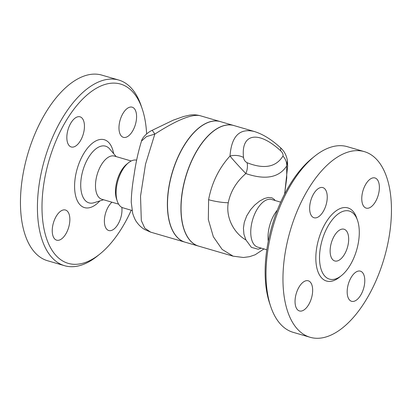 <?xml version="1.0" encoding="UTF-8"?>
<svg xmlns="http://www.w3.org/2000/svg" width="412" height="412" viewBox="0 0 412 412"><rect width="100%" height="100%" fill="white"/><g stroke="black" fill="none" stroke-linecap="round" stroke-linejoin="round"><path stroke-width="0.62" d="M150.668 232.147L144.777 228.155L141.316 220.559L140.528 196.179L145.544 164.1L154.824 134.106A14.049 1.04 -118.4 0 0 151.956 130.424A14.049 1.04 -118.4 0 0 151.951 130.424L173.277 120.15L183.618 116.503L188.984 115.272C192.389 114.562 195.994 114.675 199.81 115.612L220.193 121.555M220.204 121.561A62.815 31.791 -73.7 0 0 172.092 172.947A62.815 31.791 -73.7 0 0 185.034 242.163L150.638 232.136L144.473 229.427C141.295 227.47 138.69 224.988 136.645 221.98C135.502 220.662 134.199 217.835 132.726 213.498L131.248 202.235C131.366 194.253 132.319 185.091 134.106 174.75C135.811 162.719 138.278 151.492 141.512 141.074L146.466 136.609L154.824 134.106C176.532 120.165 191.523 114 199.81 115.612M131.227 210.233A93.395 47.272 -73.7 0 1 99.884 254.039A93.395 47.272 -73.7 0 1 80.294 263.829A93.395 47.272 -73.7 0 1 54.745 143.855A93.395 47.272 -73.7 0 1 142.207 108.84A93.395 47.272 -73.7 0 1 146.62 133.915M142.207 108.84L141.162 105.75A96.702 48.946 106.3 0 0 118.754 80.046A96.702 48.946 106.3 0 0 44.692 159.161A96.702 48.946 106.3 0 0 64.612 265.714A96.702 48.946 106.3 0 0 77.059 266.219A96.702 48.946 106.3 0 0 97.34 256.084L99.884 254.039M121.839 207.354A15.702 7.946 -73.7 0 1 121.664 213.885A15.702 7.946 -73.7 0 1 108.789 230.529A15.702 7.946 -73.7 0 1 104.705 217.021A15.702 7.946 -73.7 0 1 111.946 202.204M130.151 107.099A15.702 7.946 -73.7 0 1 132.17 107.182A15.702 7.946 -73.7 0 1 135.893 122.591A15.702 7.946 -73.7 0 1 125.403 137.417A15.702 7.946 -73.7 0 1 123.384 137.335A15.702 7.946 -73.7 0 1 119.66 121.926A15.702 7.946 -73.7 0 1 130.151 107.099M67.161 133.467A15.702 7.946 -73.7 0 1 80.036 116.823A15.702 7.946 -73.7 0 1 84.12 130.331A15.702 7.946 -73.7 0 1 71.25 146.976A15.702 7.946 -73.7 0 1 67.161 133.467M58.674 240.253A15.702 7.946 -73.7 0 1 56.655 240.17A15.702 7.946 -73.7 0 1 52.932 224.767A15.702 7.946 -73.7 0 1 63.422 209.935A15.702 7.946 -73.7 0 1 65.446 210.017A15.702 7.946 -73.7 0 1 69.17 225.426A15.702 7.946 -73.7 0 1 58.674 240.253M64.612 265.714L47.643 260.765A96.702 48.946 -73.7 0 1 27.722 154.212A96.702 48.946 -73.7 0 1 101.785 75.102M118.625 204.151L101.81 199.248A22.48 11.376 -73.7 0 1 97.175 174.477A22.48 11.376 -73.7 0 1 114.397 156.086M132.015 210.465L123.059 207.854A24.797 12.551 -73.7 0 1 117.307 201.262A24.797 12.551 -73.7 0 1 128.554 162.709A24.797 12.551 -73.7 0 1 136.66 160.17M117.307 201.262L116.575 199.099A22.48 11.376 -73.7 0 1 126.772 164.141M280.69 202.148L271.596 199.496A24.797 12.551 106.3 0 0 252.608 219.792A24.797 12.551 106.3 0 0 257.716 247.107L266.811 249.76M261.275 248.142L258.206 249.229L251.397 247.36L245.938 239.949L243.925 234.227L243.435 228.119L244.29 222.336L246.767 215.754L250.681 209.564L254.709 205.073L259.617 201.082L264.344 198.522L268.403 197.461L271.946 197.848L274.366 199.48L275.18 200.546M245.938 239.949C234.855 233.8 225.57 218.623 228.248 202.771C230.56 191.415 236.426 181.682 245.851 173.565C265.318 180.219 278.924 177.706 286.685 166.015L287.391 160.623C286.458 155.149 284.059 150.751 280.186 147.429A14.049 4.481 132.1 0 1 280.505 150.668C282.606 152.615 283.415 154.418 282.936 156.076C275.983 167.215 264.03 169.425 247.066 162.709A14.049 9.27 112.3 0 1 245.851 173.565C241.195 168.683 232.919 159.805 230.004 156.024C218.963 168.163 211.83 182.722 208.606 199.696L208.338 219.55L213.339 236.735L222.14 249.42L233.12 256.176L243.497 257.495L249.559 256.676L255.146 254.776L263.984 248.93M282.936 156.076A14.049 11.83 -149.4 0 1 286.685 166.015L286.742 177.999L284.574 194.093M341.903 229.134A16.532 8.369 -73.7 0 1 344.03 229.221A16.532 8.369 -73.7 0 1 347.434 247.432A16.532 8.369 -73.7 0 1 334.776 260.961A16.532 8.369 -73.7 0 1 330.857 244.743A16.532 8.369 -73.7 0 1 341.903 229.134M310.148 337.289L293.179 332.34A96.702 48.946 -73.7 0 1 270.756 306.636A96.702 48.946 -73.7 0 1 314.577 156.297A96.702 48.946 -73.7 0 1 347.301 146.672L364.275 151.616A96.702 48.946 -73.7 0 1 387.203 246.489A96.702 48.946 -73.7 0 1 322.596 337.794A96.702 48.946 -73.7 0 1 310.148 337.289A96.702 48.946 -73.7 0 1 290.223 230.756A96.702 48.946 -73.7 0 1 364.275 151.616M314.577 156.297L312.033 158.347A93.395 47.272 106.3 0 0 269.711 303.541L270.756 306.636M334.044 279.315A35.458 17.948 -73.7 0 1 329.482 279.13A35.458 17.948 -73.7 0 1 322.174 240.062A35.458 17.948 -73.7 0 1 349.33 211.052A35.458 17.948 -73.7 0 1 357.729 245.846A35.458 17.948 -73.7 0 1 334.044 279.315M306.224 280.711A15.702 7.946 -73.7 0 1 308.243 280.793A15.702 7.946 -73.7 0 1 311.966 296.202A15.702 7.946 -73.7 0 1 301.476 311.029A15.702 7.946 -73.7 0 1 299.452 310.947A15.702 7.946 -73.7 0 1 295.734 295.538A15.702 7.946 -73.7 0 1 306.224 280.711M326.922 201.108A15.702 7.946 -73.7 0 1 314.052 217.752A15.702 7.946 -73.7 0 1 309.963 204.244A15.702 7.946 -73.7 0 1 322.833 187.599A15.702 7.946 -73.7 0 1 326.922 201.108M368.204 208.194A15.702 7.946 -73.7 0 1 366.18 208.112A15.702 7.946 -73.7 0 1 362.457 192.703A15.702 7.946 -73.7 0 1 372.948 177.876A15.702 7.946 -73.7 0 1 374.972 177.958A15.702 7.946 -73.7 0 1 378.695 193.367A15.702 7.946 -73.7 0 1 368.204 208.194M347.501 287.797A15.702 7.946 -73.7 0 1 360.376 271.153A15.702 7.946 -73.7 0 1 364.46 284.661A15.702 7.946 -73.7 0 1 351.591 301.306A15.702 7.946 -73.7 0 1 347.501 287.797M268.269 241.272A24.797 12.551 -73.7 0 1 277.358 210.089M233.81 125.526A62.815 31.791 106.3 0 0 233.743 125.505A62.815 31.791 106.3 0 0 185.642 176.913A62.815 31.791 106.3 0 0 198.584 246.113A62.815 31.791 106.3 0 0 198.651 246.134M233.743 125.505L220.327 121.597A62.815 31.791 106.3 0 0 172.226 172.999A62.815 31.791 106.3 0 0 185.173 242.205L198.584 246.113M280.17 147.414A14.049 4.481 132.1 0 1 280.186 147.429C271.462 139.452 262.82 134.137 254.266 131.49L254.261 131.485C239.573 128.003 231.487 136.181 230.004 156.024A14.049 9.213 174.4 0 1 243.543 157.508C240.757 133.406 258.272 130.166 280.505 150.668M233.089 256.171L198.723 246.149A62.815 31.791 -73.7 0 1 185.776 176.949A62.815 31.791 -73.7 0 1 233.877 125.547L254.261 131.485M113.624 153.604A35.35 17.891 106.3 0 0 92.927 142.799A35.35 17.891 106.3 0 0 74.685 183.062A35.35 17.891 106.3 0 0 89.069 207.797A35.35 17.891 106.3 0 0 99.828 200.927M103.582 199.768L93.993 202.73A29.535 14.945 -73.7 0 1 92.824 203.023A29.535 14.945 -73.7 0 1 83.245 169.301A29.535 14.945 -73.7 0 1 109.674 148.948L116.169 156.601M208.606 199.696A19.009 4.038 9 0 0 228.248 202.771M357.111 219.292A38.1 19.287 106.3 0 0 321.375 231.441A38.1 19.287 106.3 0 0 331.454 281.231A38.1 19.287 106.3 0 0 340.477 276.364M247.066 162.709C244.991 161.525 243.816 159.789 243.543 157.508M101.764 75.097L118.738 80.041M131.207 160.984L114.392 156.081M128.544 162.714L126.767 164.146M284.651 193.944L287.669 166.098L287.391 160.623M141.512 141.074C141.723 138.684 146.471 132.911 151.956 130.424"/></g></svg>
